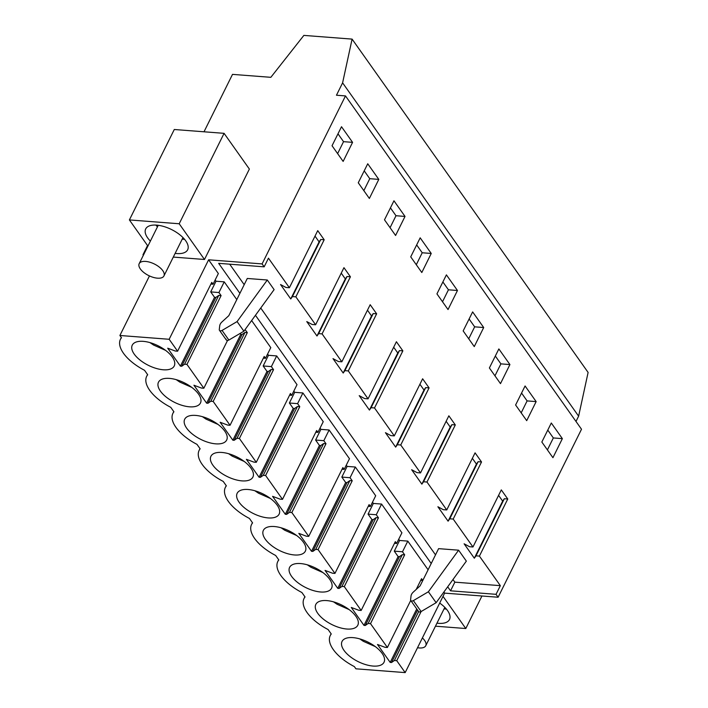<?xml version="1.0" encoding="UTF-8"?>
<svg xmlns="http://www.w3.org/2000/svg" width="708" height="708" viewBox="0 0 708 708"><rect width="100%" height="100%" fill="white"/><g stroke="black" fill="none" stroke-linecap="round" stroke-linejoin="round"><path stroke-width="1.06" d="M204.01 131.794L232.507 74.375L270.837 77.322L303.865 35.4L352.088 39.108L588.109 372.435L578.622 416.171L575.993 421.455M352.088 39.108L342.601 82.854L336.459 95.226L345.486 95.916L581.507 429.243L498.113 597.242L444.633 593.118L405.18 672.6L355.912 668.812L354.336 666.582A36.612 17.081 26.4 0 1 330.247 635.572A36.612 17.081 26.4 0 1 331.264 633.996L328.105 629.545A36.612 17.081 26.4 0 1 304.015 598.534A36.612 17.081 26.4 0 1 305.042 596.968L301.882 592.508A36.612 17.081 26.4 0 1 277.793 561.497A36.612 17.081 26.4 0 1 278.819 559.931L275.66 555.47A36.612 17.081 26.4 0 1 251.57 524.46A36.612 17.081 26.4 0 1 252.588 522.893L249.437 518.442A36.612 17.081 26.4 0 1 225.348 487.423A36.612 17.081 26.4 0 1 226.365 485.856L223.215 481.405A36.612 17.081 26.4 0 1 199.125 450.394A36.612 17.081 26.4 0 1 200.143 448.819L196.992 444.367A36.612 17.081 26.4 0 1 172.902 413.357A36.612 17.081 26.4 0 1 173.92 411.791L170.761 407.33A36.612 17.081 26.4 0 1 146.671 376.32A36.612 17.081 26.4 0 1 147.698 374.753L144.538 370.293A36.612 17.081 26.4 0 1 120.448 339.282A36.612 17.081 26.4 0 1 121.475 337.716L119.891 335.486L169.159 339.282L177.602 351.203L211.754 282.404L213.046 284.227L218.347 273.545L208.612 259.801L169.159 339.282M173.301 257.084L204.488 259.482L179.195 223.763L129.396 219.931L147.91 246.083M143.582 254.8L142.972 254.747L147.538 245.552M143.343 255.278L142.972 254.747M435.455 626.191L465.793 628.527L443.022 596.366M150.388 241.101A23.426 10.93 26.4 0 1 145.149 231.242A23.426 10.93 26.4 0 1 145.698 228.923A23.426 10.93 26.4 0 1 169.274 228.498A23.426 10.93 26.4 0 1 188.213 247.446A23.426 10.93 26.4 0 1 187.664 249.756A23.426 10.93 26.4 0 1 175.133 253.384M439.686 603.074A23.426 10.93 26.4 0 1 440.394 603.588A23.426 10.93 26.4 0 1 449.491 619.527A23.426 10.93 26.4 0 1 436.96 623.164M578.622 416.171L342.601 82.854M239.906 293.333L218.657 263.332L264.164 266.836L268.456 258.172L289.395 287.731L317.733 230.64L324.184 239.755L320.768 239.49L319.096 241.871L315.016 236.109M452.978 579.525L454.846 582.162L500.344 585.658L479.413 556.099L507.76 498.998L501.299 489.892L472.962 546.983L453.191 519.061L481.529 461.97L477.378 456.094L475.077 452.854L446.739 509.946L426.968 482.024L455.306 424.933L451.155 419.065L448.854 415.817L420.517 472.917L400.746 444.987L429.083 387.896L422.632 378.78L394.285 435.88L374.514 407.958L402.861 350.858L396.409 341.743L368.063 398.843L348.292 370.921L376.638 313.821L370.187 304.714L341.84 361.806L322.069 333.884L350.416 276.793L346.256 270.916L343.955 267.677L315.618 324.768L295.847 296.847L324.184 239.755M500.344 585.658L496.051 594.322L498.113 597.242M345.486 95.916L262.093 263.916L208.612 259.801M264.164 266.836L262.093 263.916M562.364 438.641L552.93 457.695L541.841 442.031L551.302 423.012L562.364 438.641L553.337 437.942L547.417 449.907M378.798 179.389L369.364 198.444L358.266 182.779L367.735 163.769L378.798 179.389L369.762 178.69L363.841 190.656M483.697 327.53L474.263 346.593L463.165 330.919L472.634 311.909L483.697 327.53L474.661 326.839L468.74 338.796M457.465 290.492L448.031 309.555L436.942 293.882L446.403 274.872L457.465 290.492L448.438 289.802L442.518 301.758M515.61 404.994L525.079 385.975L536.142 401.604L526.708 420.658L515.61 404.994M509.919 364.567L500.485 383.63L489.387 367.956L498.857 348.947L509.919 364.567L500.883 363.868L494.963 375.833M384.497 219.816L395.586 235.481L405.02 216.427L393.958 200.798L384.497 219.816M410.72 256.854L421.809 272.518L431.243 253.464L420.18 237.835L410.72 256.854M352.575 142.352L341.513 126.732L332.043 145.742L343.141 161.415L352.575 142.352L343.539 141.662L337.981 133.812M236.791 299.599L224.232 281.855L216.011 281.226L215.143 279.996M405.18 672.6L396.737 660.679L394.374 660.502L391.524 662.52L390.196 662.414L377.497 644.484L385.037 647.307L387.391 647.484L370.514 623.642L368.151 623.465L365.301 625.483L363.974 625.385L351.274 607.446L358.814 610.269L361.169 610.446L344.292 586.605L341.929 586.428L339.079 588.445L337.751 588.348L325.052 570.409L332.583 573.232L334.946 573.409L318.069 549.576L315.706 549.39L312.848 551.408L311.52 551.311L298.82 533.372L306.36 536.195L308.723 536.381L299.351 523.141L291.838 512.539L289.484 512.353L286.625 514.38L285.297 514.274L272.598 496.343L280.138 499.158L282.501 499.344L265.615 475.502L263.261 475.325L260.402 477.342L259.075 477.236L246.375 459.306L253.915 462.12L256.278 462.306L239.393 438.464L237.03 438.287L234.18 440.305L232.852 440.199L220.153 422.269L227.693 425.092L230.047 425.269L264.199 356.469L265.491 358.292L270.792 347.619L251.632 320.556M267.589 354.071L268.456 355.292L276.678 355.929L297.015 384.648L291.714 395.329L290.422 393.506L256.278 462.306M293.811 391.099L294.678 392.329L302.9 392.958L323.246 421.685L317.936 432.367L316.653 430.544L282.501 499.344M320.043 428.136L320.91 429.367L329.123 429.995L349.469 458.722L344.168 469.404L342.876 467.581L308.723 536.381M346.265 465.174L347.132 466.404L355.354 467.032L375.691 495.759L370.39 506.441L369.098 504.618L334.946 573.409M372.488 502.211L373.355 503.432L381.577 504.069L401.914 532.797L396.613 543.47L395.321 541.647L361.169 610.446M398.71 539.248L399.577 540.47L407.799 541.107L428.101 569.781M444.633 593.118L443.872 592.056M454.846 582.162L450.545 590.817L496.051 594.322M450.545 590.817L447.695 586.799M431.216 563.515L255.455 315.299M396.737 660.679L421.127 611.544L436.137 602.703L428.393 591.764L458.607 550.187L438.597 548.647L420.118 585.861L413.242 592.154A6.009 4.018 144.7 0 0 411.029 596.012L410.596 599.667A2.363 1.575 144.7 0 0 410.79 600.526L418.534 611.464A2.363 1.575 144.7 0 0 421.118 611.544L413.375 600.614A2.363 1.575 144.7 0 1 410.79 600.526M230.047 425.269L213.17 401.427L210.807 401.25L207.957 403.268L242.109 334.468L244.959 332.45L210.807 401.25M177.602 351.203L175.239 351.018L167.708 348.194L180.407 366.133L181.735 366.231L184.584 364.213L186.947 364.399L203.824 388.232L201.461 388.055L193.93 385.232L206.63 403.171L207.957 403.268M371.753 644.192A23.426 10.93 26.4 0 1 384.223 661.803A23.426 10.93 26.4 0 1 384.019 662.263A23.426 10.93 26.4 0 1 354.327 659.502A23.426 10.93 26.4 0 1 342.053 641.43A23.426 10.93 26.4 0 1 371.753 644.192M319.308 570.126A23.426 10.93 26.4 0 1 331.778 587.729A23.426 10.93 26.4 0 1 331.574 588.189A23.426 10.93 26.4 0 1 301.874 585.428A23.426 10.93 26.4 0 1 289.607 567.365A23.426 10.93 26.4 0 1 319.308 570.126M188.186 384.948A23.426 10.93 26.4 0 1 200.656 402.551A23.426 10.93 26.4 0 1 200.453 403.011A23.426 10.93 26.4 0 1 170.752 400.25A23.426 10.93 26.4 0 1 158.486 382.178A23.426 10.93 26.4 0 1 188.186 384.948M174.434 365.523A23.426 10.93 26.4 0 1 174.23 365.983A23.426 10.93 26.4 0 1 144.529 363.213A23.426 10.93 26.4 0 1 132.263 345.15A23.426 10.93 26.4 0 1 161.964 347.911A23.426 10.93 26.4 0 1 174.434 365.523M293.077 533.089A23.426 10.93 26.4 0 1 305.546 550.7A23.426 10.93 26.4 0 1 305.352 551.16A23.426 10.93 26.4 0 1 275.651 548.399A23.426 10.93 26.4 0 1 263.385 530.327A23.426 10.93 26.4 0 1 293.077 533.089M240.631 459.014A23.426 10.93 26.4 0 1 253.101 476.626A23.426 10.93 26.4 0 1 252.898 477.086A23.426 10.93 26.4 0 1 223.206 474.325A23.426 10.93 26.4 0 1 210.94 456.253A23.426 10.93 26.4 0 1 240.631 459.014M226.879 439.588A23.426 10.93 26.4 0 1 226.675 440.049A23.426 10.93 26.4 0 1 196.983 437.287A23.426 10.93 26.4 0 1 184.708 419.216A23.426 10.93 26.4 0 1 214.409 421.977A23.426 10.93 26.4 0 1 226.879 439.588M358 624.766A23.426 10.93 26.4 0 1 357.797 625.226A23.426 10.93 26.4 0 1 328.096 622.465A23.426 10.93 26.4 0 1 315.83 604.393A23.426 10.93 26.4 0 1 345.531 607.154A23.426 10.93 26.4 0 1 358 624.766M279.324 513.663A23.426 10.93 26.4 0 1 279.129 514.123A23.426 10.93 26.4 0 1 249.428 511.362A23.426 10.93 26.4 0 1 237.162 493.29A23.426 10.93 26.4 0 1 266.854 496.051A23.426 10.93 26.4 0 1 279.324 513.663M481.944 595.994L465.793 628.527M149.459 275.934L119.891 335.486M129.396 219.931L174.283 129.502L224.082 133.334L249.375 169.062L204.488 259.482M224.082 133.334L179.195 223.763M184.576 239.331A23.426 10.93 26.4 0 1 182.222 239.109M157.468 226.826A23.426 10.93 26.4 0 1 155.875 225.082M446.403 609.101L444.049 608.88M295.847 296.847L292.431 296.581L320.768 239.49M292.431 296.581L290.749 298.962L280.545 284.545L285.979 287.475L289.395 287.731M435.517 554.86L260.739 308.024M244.198 284.669L229.693 264.181M479.413 556.099L475.997 555.833L504.335 498.742L502.662 501.122L498.582 495.361M472.962 546.983L469.546 546.718L464.112 543.797L474.325 558.214L475.997 555.833M453.191 519.061L449.775 518.796L478.112 461.705L476.44 464.085L472.36 458.324M446.739 509.946L443.323 509.689L437.889 506.76L448.093 521.177L449.775 518.796M426.968 482.024L423.552 481.767L451.89 424.667L450.217 427.048L446.137 421.287M420.517 472.917L417.092 472.652L411.658 469.723L421.871 484.148L423.552 481.767M400.746 444.987L397.321 444.73L425.667 387.63L423.995 390.011L419.915 384.258M394.285 435.88L390.869 435.615L385.435 432.685L395.648 447.111L397.321 444.73M374.514 407.958L371.098 407.693L399.445 350.593L397.763 352.973L393.692 347.221M368.063 398.843L364.647 398.577L359.213 395.648L369.426 410.074L371.098 407.693M348.292 370.921L344.876 370.656L373.222 313.564L371.541 315.945L367.47 310.184M341.84 361.806L338.424 361.54L332.99 358.62L343.203 373.036L344.876 370.656M322.069 333.884L318.653 333.618L346.991 276.527L345.318 278.908L341.238 273.146M315.618 324.768L312.201 324.512L306.768 321.582L316.98 335.999L318.653 333.618M436.137 602.703L466.351 561.125L458.607 550.187M219.48 330.344A2.363 1.575 144.7 0 0 222.064 330.424L228.879 340.052L243.897 331.202L274.111 289.625L267.297 280.005L247.287 278.465L228.808 315.68L221.931 321.963A6.009 4.018 144.7 0 0 219.719 325.822L219.285 329.477A2.363 1.575 144.7 0 0 219.48 330.344L226.294 339.964M350.416 276.793L346.991 276.527M376.638 313.821L373.222 313.564M402.861 350.858L399.445 350.593M429.083 387.896L425.667 387.63M455.306 424.933L451.89 424.667M481.529 461.97L478.112 461.705M507.76 498.998L504.335 498.742M553.337 437.942L547.78 430.092M369.762 178.69L364.213 170.849M474.661 326.839L469.103 318.989M448.438 289.802L442.881 281.952M536.142 401.604L527.106 400.905L521.557 393.064M527.106 400.905L521.185 412.87M500.883 363.868L495.326 356.027M405.02 216.427L395.993 215.728L390.435 207.878M395.993 215.728L390.073 227.693M431.243 253.464L422.216 252.765L416.658 244.915M422.216 252.765L416.295 264.721M343.539 141.662L337.619 153.618M203.824 388.232L227.534 340.477M186.947 364.399L221.1 295.599L218.931 292.537L224.232 281.855M206.63 403.171L240.782 334.371L242.109 334.468M240.118 333.433L240.782 334.371M213.17 401.427L247.322 332.636L245.092 329.565M265.491 358.292L263.376 358.133M232.852 440.199L267.005 371.408L268.332 371.505L234.18 440.305M239.393 438.464L273.545 369.664L271.376 366.602L263.155 365.974L267.005 371.408M263.155 365.974L268.456 355.292M271.376 366.602L276.678 355.929M291.714 395.329L289.599 395.17M259.075 477.236L293.227 408.436L294.555 408.543L260.402 477.342M265.615 475.502L299.767 406.702L297.599 403.64L289.377 403.011L293.227 408.436M289.377 403.011L294.678 392.329M297.599 403.64L302.9 392.958M317.936 432.367L315.83 432.207M285.297 514.274L319.45 445.474L320.777 445.58L286.625 514.38M291.838 512.539L325.99 443.739L323.821 440.677L315.609 440.049L319.45 445.474M315.609 440.049L320.91 429.367M323.821 440.677L329.123 429.995M344.168 469.404L342.053 469.236M311.52 551.311L345.672 482.511L347 482.617L312.848 551.408M318.069 549.576L352.221 480.776L350.053 477.714L341.831 477.077L345.672 482.511M341.831 477.077L347.132 466.404M350.053 477.714L355.354 467.032M370.39 506.441L368.275 506.273M337.751 588.348L371.904 519.548L373.231 519.645L339.079 588.445M344.292 586.605L378.444 517.813L376.275 514.751L368.054 514.114L371.904 519.548M368.054 514.114L373.355 503.432M376.275 514.751L381.577 504.069M396.613 543.47L394.498 543.31M363.974 625.385L398.126 556.585L399.454 556.683L365.301 625.483M370.514 623.642L404.666 554.842L402.498 551.78L394.276 551.151L398.126 556.585M394.276 551.151L399.577 540.47M402.498 551.78L407.799 541.107M387.391 647.484L410.737 600.455M416.207 589.445L421.543 578.684L422.8 580.463M422.782 580.507L420.72 580.348M390.196 662.414L416.746 608.942M213.046 284.227L210.931 284.058M180.407 366.133L214.551 297.333L215.887 297.44L181.735 366.231M218.931 292.537L210.71 291.9L214.551 297.333M210.71 291.9L216.011 281.226M394.374 660.502L418.649 611.606M391.524 662.52L417.552 610.084M368.151 623.465L402.303 554.665L399.454 556.683M404.666 554.842L402.303 554.665M341.929 586.428L376.081 517.628L373.231 519.645M378.444 517.813L376.081 517.628M315.706 549.39L349.858 480.59L347 482.617M352.221 480.776L349.858 480.59M289.484 512.353L323.636 443.553L320.777 445.58M325.99 443.739L323.636 443.553M263.261 475.325L297.413 406.525L294.555 408.543M299.767 406.702L297.413 406.525M237.03 438.287L271.182 369.488L268.332 371.505M273.545 369.664L271.182 369.488M247.322 332.636L244.959 332.45M184.584 364.213L218.737 295.413L215.887 297.44M221.1 295.599L218.737 295.413M359.779 638.899L363.346 641.324L375.32 646.616M307.334 564.825L310.901 567.25L322.875 572.542M176.212 379.647L179.779 382.072L191.753 387.365M149.99 342.619L153.556 345.035L165.53 350.327M281.111 527.796L284.678 530.212L296.652 535.514M228.657 453.722L232.224 456.147L244.198 461.439M202.435 416.685L206.001 419.109L217.976 424.402M333.556 601.862L337.123 604.287L349.097 609.579M254.88 490.759L258.455 493.175L270.429 498.476M290.749 298.962L319.096 241.871M474.325 558.214L502.662 501.122M448.093 521.177L476.44 464.085M421.871 484.148L450.217 427.048M395.648 447.111L423.995 390.011M369.426 410.074L397.763 352.973M343.203 373.036L371.541 315.945M316.98 335.999L345.318 278.908M413.375 600.614L428.393 591.764M222.064 330.424L237.083 321.582L267.297 280.005M243.897 331.202L237.083 321.582M228.879 340.052C227.153 340.805 226.224 340.495 226.1 339.105M417.525 647.723A13.815 6.443 -153.6 0 0 425.765 645.714A13.815 6.443 -153.6 0 0 422.384 637.943M144.556 273.058A13.815 6.443 -153.6 0 0 163.937 275.943A13.815 6.443 -153.6 0 0 158.565 266.535A13.815 6.443 -153.6 0 0 139.184 263.659A13.815 6.443 -153.6 0 0 144.556 273.058M304.9 596.764L304.015 598.534M278.669 559.727L277.793 561.497M252.446 522.69L251.57 524.46M226.224 485.653L225.348 487.423M200.001 448.624L199.125 450.394M173.779 411.587L172.902 413.357M147.556 374.55L146.671 376.32M121.325 337.512L120.448 339.282M331.123 633.802L330.247 635.572M444.81 607.358L425.765 645.714M182.983 237.578L163.937 275.943M158.229 225.294L139.184 263.659"/></g></svg>
